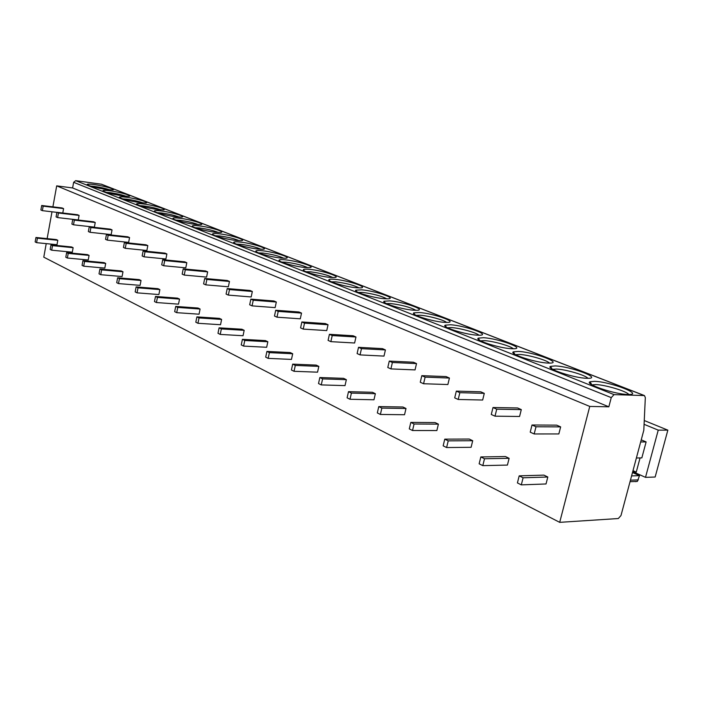 <?xml version="1.0" encoding="UTF-8"?>
<svg xmlns="http://www.w3.org/2000/svg" width="703" height="703" viewBox="0 0 703 703"><rect width="100%" height="100%" fill="white"/><g stroke="black" fill="none" stroke-linecap="round" stroke-linejoin="round"><path stroke-width="1.05" d="M611.25 397.626L608.842 406.809L589.755 406.431L559.693 522.347L618.306 518.533L620.986 515.536L643.807 430.245L645.328 397.564L644.431 395.569L614.062 394.62L611.25 397.626L73.639 182.314L75.669 180.662L101.443 184.204L644.431 395.569M106.68 189.555C95.538 187.763 89.026 186.058 87.163 184.432C87.541 183.975 89.817 184.01 93.974 184.555C103.693 185.803 116.76 189.529 112.708 189.924L106.68 189.555M122.99 195.961C111.557 194.142 104.896 192.376 102.99 190.671C103.385 190.205 105.652 190.241 109.782 190.768C119.712 192.016 133.227 195.917 128.93 196.313L122.99 195.961M139.95 202.631C128.227 200.777 121.391 198.949 119.44 197.165C119.862 196.691 122.111 196.717 126.206 197.235C136.364 198.483 150.372 202.561 145.793 202.965L139.95 202.631M157.604 209.573C145.565 207.675 138.553 205.794 136.567 203.923C136.997 203.439 139.247 203.448 143.298 203.949C153.685 205.197 168.219 209.485 163.342 209.889L157.604 209.573M175.996 216.814C166.875 215.759 153.192 212.034 154.405 210.953C154.853 210.469 157.085 210.461 161.092 210.953C171.725 212.192 186.813 216.691 181.611 217.104L175.996 216.814M195.17 224.354C185.864 223.308 171.664 219.406 172.991 218.282C173.465 217.789 175.68 217.772 179.634 218.238C190.522 219.477 206.207 224.213 200.654 224.626L195.17 224.354M215.188 232.227C205.689 231.19 190.926 227.095 192.385 225.927C192.877 225.426 195.074 225.399 198.967 225.848C210.127 227.078 226.463 232.069 220.514 232.482L215.188 232.227M236.103 240.452C226.392 239.433 211.032 235.127 212.64 233.897C213.158 233.396 215.329 233.352 219.151 233.783C230.593 235.004 247.623 240.285 241.252 240.681L236.103 240.452M257.975 249.047C248.054 248.054 232.043 243.51 233.809 242.227C234.345 241.718 236.489 241.665 240.25 242.078C251.973 243.282 269.759 248.88 262.922 249.266L257.975 249.047M280.866 258.054C270.717 257.078 254.003 252.28 255.954 250.936C256.516 250.426 258.634 250.365 262.307 250.751C274.337 251.938 292.94 257.878 285.594 258.247L280.866 258.054M304.847 267.483C294.478 266.542 277 261.463 279.153 260.057C279.741 259.548 281.824 259.469 285.4 259.838C297.747 260.989 317.238 267.307 309.338 267.658L304.847 267.483M330.015 277.377C319.408 276.472 301.086 271.086 303.468 269.609C304.083 269.1 306.13 269.021 309.61 269.354C322.282 270.479 342.739 277.219 334.233 277.536L330.015 277.377M356.447 287.773C345.595 286.903 326.359 281.174 328.995 279.636C329.637 279.126 331.64 279.029 335.015 279.346C348.02 280.427 369.532 287.632 360.358 287.914L356.447 287.773M384.233 298.705C373.135 297.887 352.906 291.763 355.823 290.163L361.694 289.838C375.05 290.866 397.722 298.59 387.819 298.828L384.233 298.705M413.496 310.208C402.142 309.452 380.815 302.905 384.049 301.227L389.761 300.875C403.478 301.851 427.415 310.146 416.712 310.313L413.496 310.208M444.358 322.343C432.732 321.658 410.192 314.628 413.786 312.879L419.322 312.501C433.408 313.397 458.734 322.334 447.17 322.431L444.358 322.343M476.933 335.155C465.043 334.549 441.168 326.992 445.166 325.164L450.5 324.76C464.955 325.577 491.828 335.226 479.305 335.226L476.933 335.155M511.389 348.706C499.235 348.196 473.875 340.032 478.312 338.134L483.436 337.712C498.269 338.424 526.837 348.873 513.278 348.758L511.389 348.706M547.892 363.056C535.458 362.669 508.454 353.82 513.392 351.843L518.269 351.412C533.48 352.001 563.938 363.346 549.245 363.099L547.892 363.056M586.61 378.284C573.92 378.029 545.08 368.416 550.572 366.368L555.177 365.92C570.766 366.368 603.332 378.715 587.392 378.311L586.61 378.284M627.77 394.471C614.826 394.383 583.938 383.891 590.045 381.782L594.351 381.334C610.301 381.606 645.231 395.077 627.937 394.48L627.77 394.471M608.842 406.809L72.602 187.956L73.639 182.314M589.755 406.431L56.697 185.856L72.602 187.956M559.693 522.347L43.779 257.166L46.231 243.625M47.136 238.633L51.996 211.796M52.892 206.849L56.697 185.856M36.6 242.658L56.996 244.706L57.804 240.294L56.319 239.574L35.95 237.473L35.15 241.929L36.6 242.658L37.408 238.194L35.95 237.473M62.778 213L63.586 208.606L62.092 207.947L41.697 205.496L40.888 209.995L42.356 210.654L43.164 206.155L41.697 205.496M51.679 250.189L72.304 252.192L73.138 247.702L71.601 246.955L50.994 244.899L50.168 249.433L51.679 250.189L52.505 245.646L50.994 244.899M57.611 217.587L78.261 219.96L79.096 215.417L77.55 214.74L56.917 212.315L56.082 216.893L57.611 217.587L58.446 213L56.917 212.315M67.365 258.027L88.227 259.987L89.088 255.4L87.488 254.635L66.644 252.614L65.792 257.245L67.365 258.027L68.217 253.396L66.644 252.614M73.49 224.793L94.378 227.131L95.239 222.508L93.622 221.797L72.752 219.406L71.891 224.072L73.49 224.793L74.351 220.118L72.752 219.406M83.701 266.191L104.809 268.098L105.687 263.423L104.026 262.623L82.936 260.655L82.058 265.374L83.701 266.191L84.58 261.463L82.936 260.655M90.028 232.298L111.153 234.6L112.049 229.89L110.362 229.152L89.255 226.788L88.367 231.551L90.028 232.298L90.915 227.535L89.255 226.788M100.722 274.697L122.076 276.543L122.99 271.78L121.259 270.945L99.923 269.038L99.018 273.845L100.722 274.697L101.636 269.882L99.923 269.038M107.269 240.127L128.64 242.386L129.563 237.579L127.805 236.806L106.452 234.486L105.538 239.345L107.269 240.127L108.183 235.268L106.452 234.486M118.491 283.581L140.082 285.356L141.031 280.497L139.22 279.618L117.647 277.782L116.707 282.685L118.491 283.581L119.431 278.66L117.647 277.782M125.257 248.3L146.874 250.505L147.823 245.602L145.996 244.793L124.396 242.517L123.447 247.474L125.257 248.3L126.206 243.335L124.396 242.517M137.041 292.843L158.878 294.548L159.862 289.592L157.973 288.678L136.145 286.903L135.178 291.921L137.041 292.843L138.016 287.826L136.145 286.903M144.045 256.832L165.899 258.976L166.892 253.976L164.977 253.133L143.14 250.909L142.155 255.971L144.045 256.832L145.029 251.753L143.14 250.909M156.426 302.536L178.509 304.153L179.529 299.091L177.551 298.142L155.486 296.446L154.475 301.561L156.426 302.536L157.437 297.404L155.486 296.446M163.685 265.743L185.785 267.834L186.813 262.72L184.81 261.841L162.727 259.679L161.708 264.846L163.685 265.743L164.704 260.567L162.727 259.679M176.708 312.668L199.037 314.197L200.091 309.03L198.026 308.028L175.715 306.42L174.669 311.649L176.708 312.668L177.754 307.431L175.715 306.42M184.239 275.075L206.585 277.096L207.649 271.868L205.557 270.954L183.228 268.862L182.174 274.144L184.239 275.075L185.302 269.785L183.228 268.862M197.947 323.283L220.531 324.716L221.621 319.426L219.459 318.38L196.902 316.877L195.812 322.22L197.947 323.283L199.037 317.932L196.902 316.877M205.768 284.856L228.361 286.789L229.468 281.455L227.271 280.488L204.705 278.467L203.606 283.871L205.768 284.856L206.875 279.442L204.705 278.467M220.224 334.417L243.045 335.726L244.178 330.322L241.911 329.232L219.108 327.826L217.983 333.292L220.224 334.417L221.357 328.934L219.108 327.826M228.352 295.111L251.182 296.956L252.333 291.49L250.031 290.48L227.218 288.555L226.085 294.074L228.352 295.111L229.494 289.574L227.218 288.555M243.598 346.096L266.665 347.282L267.843 341.755L265.462 340.604L242.421 339.329L241.252 344.918L243.598 346.096L244.776 340.489L242.421 339.329M252.061 305.875L275.128 307.615L276.323 302.026L273.906 300.972L250.866 299.135L249.679 304.786L252.061 305.875L253.256 300.207L250.866 299.135M268.168 358.372L291.464 359.418L292.694 353.758L290.198 352.555L266.92 351.412L265.699 357.142L268.168 358.372L269.398 352.634L266.92 351.412M276.982 317.185L300.286 318.819L301.525 313.099L298.995 311.983L275.708 310.26L274.478 316.051L276.982 317.185L278.23 311.385L275.708 310.26M294.021 371.298L317.545 372.177L318.828 366.386L316.201 365.112L292.694 364.128L291.42 369.998L294.021 371.298L295.304 365.419L292.694 364.128M303.221 329.101L326.746 330.595L328.037 324.742L325.366 323.565L301.868 321.965L300.576 327.897L303.221 329.101L304.513 323.152L301.868 321.965M321.262 384.91L345.015 385.613L346.351 379.682L343.574 378.337L319.847 377.529L318.521 383.539L321.262 384.91L322.607 378.882L319.847 377.529M330.867 341.649L354.611 343.002L355.964 337.001L353.152 335.762L329.426 334.303L328.081 340.384L330.867 341.649L332.22 335.559L329.426 334.303M350.006 399.269L373.961 399.779L375.367 393.698L372.441 392.283L348.503 391.659L347.106 397.819L350.006 399.269L351.403 393.091L348.503 391.659M360.05 354.901L383.996 356.096L385.411 349.936L382.441 348.626L358.521 347.326L357.106 353.565L360.05 354.901L361.465 348.653L358.521 347.326M380.385 414.454L404.533 414.735L406 408.496L402.907 407.002L378.776 406.589L377.318 412.916L380.385 414.454L381.852 408.109L378.776 406.589M390.903 368.908L415.042 369.91L416.519 363.592L413.382 362.212L389.269 361.096L387.792 367.493L390.903 368.908L392.388 362.493L389.269 361.096M412.529 430.517L436.862 430.552L438.391 424.146L435.122 422.565L410.816 422.398L409.287 428.892L412.529 430.517L414.067 424.006L410.816 422.398M423.566 383.741L447.873 384.532L449.428 378.047L446.106 376.58L421.818 375.666L420.262 382.239L423.566 383.741L425.122 377.142L421.818 375.666M446.607 447.547L471.098 447.301L472.706 440.719L469.244 439.05L444.771 439.147L443.162 445.825L446.607 447.547L448.224 440.851L444.771 439.147M458.207 399.471L482.662 400.025L484.288 393.355L480.764 391.808L456.326 391.114L454.7 397.88L458.207 399.471L459.841 392.687L456.326 391.114M482.803 465.632L507.425 465.078L509.113 458.312L505.439 456.528L480.834 456.941L479.138 463.804L482.803 465.632L484.499 458.751L480.834 456.941M495.009 416.176L519.579 416.466L521.301 409.603L517.557 407.96L492.996 407.529L491.283 414.489L495.009 416.176L496.731 409.199L492.996 407.529M521.31 484.877L546.029 483.963L547.813 477.003L543.902 475.114L519.192 475.861L517.417 482.926L521.31 484.877L523.102 477.785L519.192 475.861M534.175 433.962L558.841 433.944L560.651 426.888L556.662 425.139L532.013 424.999L530.211 432.16L534.175 433.962L535.994 426.774L532.013 424.999M636.382 457.996L641.839 457.89L646.127 441.915L641.233 439.85M640.67 441.959L646.127 441.915M658.236 430.131L667.85 430.148L655.152 477.021L645.503 477.355L658.236 430.131L644.08 424.322M645.503 477.355L632.735 471.616M632.99 470.667L636.268 472.082L640.064 457.925M667.85 430.148L644.264 420.535M631.584 475.922L639.493 475.659L637.375 481.406L635.222 481.625M639.493 475.659L632.498 472.513M57.804 240.294L37.408 238.194M63.586 208.606L43.164 206.155M56.899 212.368L42.356 210.654M73.138 247.702L52.505 245.646M79.096 215.417L58.446 213M89.088 255.4L68.217 253.396M95.239 222.508L74.351 220.118M105.687 263.423L84.58 261.463M112.049 229.89L90.915 227.535M122.99 271.78L101.636 269.882M129.563 237.579L108.183 235.268M141.031 280.497L119.431 278.66M147.823 245.602L126.206 243.335M159.862 289.592L138.016 287.826M166.892 253.976L145.029 251.753M179.529 299.091L157.437 297.404M186.813 262.72L164.704 260.567M200.091 309.03L177.754 307.431M207.649 271.868L185.302 269.785M221.621 319.426L199.037 317.932M229.468 281.455L206.875 279.442M244.178 330.322L221.357 328.934M252.333 291.49L229.494 289.574M267.843 341.755L244.776 340.489M276.323 302.026L253.256 300.207M292.694 353.758L269.398 352.634M301.525 313.099L278.23 311.385M318.828 366.386L295.304 365.419M328.037 324.742L304.513 323.152M346.351 379.682L322.607 378.882M355.964 337.001L332.22 335.559M375.367 393.698L351.403 393.091M385.411 349.936L361.465 348.653M406 408.496L381.852 408.109M416.519 363.592L392.388 362.493M438.391 424.146L414.067 424.006M449.428 378.047L425.122 377.142M472.706 440.719L448.224 440.851M484.288 393.355L459.841 392.687M509.113 458.312L484.499 458.751M521.301 409.603L496.731 409.199M547.813 477.003L523.102 477.785M560.651 426.888L535.994 426.774M90.318 186.04L94.448 186.427C100.714 187.35 105.863 188.501 109.87 189.898M106.074 192.314L110.274 192.675C116.795 193.633 122.102 194.836 126.206 196.304M122.463 198.835L126.725 199.177C133.5 200.162 138.983 201.427 143.184 202.965M139.519 205.619L143.834 205.944C150.881 206.954 156.558 208.273 160.846 209.898M157.296 212.684L161.655 212.991C168.984 214.037 174.845 215.408 179.23 217.113M175.829 220.048L180.223 220.329C187.85 221.41 193.914 222.842 198.395 224.644M195.162 227.728L199.59 227.983C207.526 229.099 213.8 230.602 218.396 232.5M215.364 235.742L219.802 235.98C228.071 237.122 234.556 238.695 239.266 240.707M236.472 244.126L240.927 244.328C249.539 245.505 256.252 247.166 261.085 249.293M258.572 252.895L263.027 253.062C271.991 254.284 278.95 256.015 283.907 258.273M281.71 262.078L286.156 262.21C295.506 263.467 302.721 265.286 307.817 267.685M305.981 271.701L310.41 271.797C320.146 273.089 327.642 275.014 332.879 277.562M331.456 281.806L335.849 281.85C346.017 283.186 353.794 285.216 359.198 287.931M358.231 292.413L362.581 292.422C373.188 293.792 381.281 295.937 386.861 298.837M386.404 303.573L390.701 303.538C401.782 304.953 410.201 307.22 415.965 310.322M416.097 315.331L420.315 315.243C428.487 315.788 444.085 320.032 446.642 322.44M447.416 327.73L451.554 327.589C459.938 328.081 476.537 332.677 479.024 335.234M480.518 340.823L484.552 340.639C493.155 341.06 510.861 346.052 513.26 348.758M515.536 354.672L519.455 354.435C528.269 354.787 547.198 360.217 549.5 363.091M552.663 369.347L556.442 369.057C565.467 369.312 585.74 375.235 587.936 378.311M592.075 384.919L595.705 384.576C604.923 384.726 626.707 391.211 628.79 394.48M101.118 184.124L644.062 395.49M614.062 394.62L75.669 180.662M630.442 480.175L638.359 479.894M630.046 481.678L637.375 481.406M103.315 191.146L102.99 190.671M119.791 197.684L119.44 197.165M136.953 204.485L136.567 203.923M154.818 211.577L154.405 210.953M173.448 218.958L172.991 218.282M192.886 226.665L192.385 225.927M213.176 234.714L212.64 233.897M234.398 243.124L233.809 242.227M256.595 251.929L255.954 250.936M279.856 261.147L279.153 260.057M304.241 270.813L303.468 269.609M329.839 280.963L328.995 279.636M356.746 291.631L355.823 290.163M385.059 302.852L384.049 301.227M414.893 314.68L413.786 312.879M445.491 326.535L445.632 325.937M446.379 327.159L445.166 325.164M479.648 340.34L478.312 338.134M514.851 354.286L513.392 351.843M516.116 354.98L516.23 354.514M552.171 369.066L550.572 366.368M553.402 369.743L553.56 369.137M591.785 384.752L590.045 381.782M592.989 385.42L593.191 384.655"/></g></svg>
